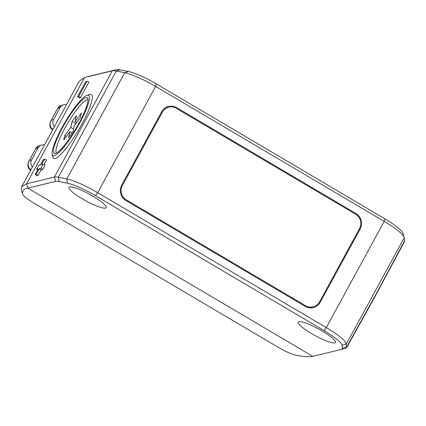 <?xml version="1.0" encoding="UTF-8"?>
<svg xmlns="http://www.w3.org/2000/svg" width="426" height="426" viewBox="0 0 426 426"><rect width="100%" height="100%" fill="white"/><g stroke="black" fill="none" stroke-linecap="round" stroke-linejoin="round"><path stroke-width="0.64" d="M341.407 349.421L345.71 348.271L346.663 347.637L346.349 343.979A31.79 5.597 -151.4 0 0 326.273 327.615L97.703 192.68A31.79 5.597 28.6 0 0 66.791 178.941L58.367 177.253A31.79 5.597 -151.4 0 0 54.443 177.04L112.363 70.801L84.534 77.548L26.609 183.787L54.443 177.04L55.63 181.375L27.802 188.122L312.78 356.36L341.407 349.421L342.477 348.148L342.051 345.284A28.611 5.037 -151.4 0 0 323.978 330.555L95.408 195.619L97.703 192.68L155.628 86.441A31.79 5.597 28.6 0 0 124.717 72.702L66.791 178.941L67.59 183.255A28.611 5.037 28.6 0 1 95.408 195.619M67.59 183.255L59.166 181.567A28.611 5.037 -151.4 0 0 55.63 181.375M334.756 342.871A21.193 3.733 -151.4 0 0 335.438 342.435A21.193 3.733 -151.4 0 0 320.389 329.996A21.193 3.733 -151.4 0 0 298.903 321.705A21.193 3.733 -151.4 0 0 298.221 322.141A21.193 3.733 -151.4 0 0 313.275 334.58A21.193 3.733 -151.4 0 0 334.756 342.871M105.526 208.096A21.193 3.733 -151.4 0 0 106.207 207.659A21.193 3.733 -151.4 0 0 91.153 195.22A21.193 3.733 -151.4 0 0 69.672 186.929A21.193 3.733 -151.4 0 0 68.991 187.365A21.193 3.733 -151.4 0 0 84.039 199.805A21.193 3.733 -151.4 0 0 105.526 208.096M375.743 295.229L404.593 241.382L404.274 237.74A31.79 5.597 -151.4 0 0 404.194 237.394L402.895 233.24A28.611 5.037 -151.4 0 0 384.902 218.82L156.331 83.885L155.628 86.441L384.199 221.376L384.902 218.82M88.72 76.387L116.548 69.64A28.611 5.037 -151.4 0 1 120.084 69.832L128.508 71.52A28.611 5.037 28.6 0 1 156.331 83.885M27.802 188.122L26.609 183.787L84.529 77.548L79.172 81.297L21.742 186.625L26.609 183.787L27.802 188.122L312.78 356.36C308.877 357.089 303.147 356.684 295.596 355.146C291.192 354.07 285.292 351.397 277.896 347.126L34.08 203.191C27.099 198.985 23.27 195.944 22.599 194.075C22.12 190.859 23.851 188.872 27.802 188.122M78.805 123.54A32.323 6.06 120.6 0 1 54.294 153.333A32.323 6.06 120.6 0 1 62.649 127.459A32.323 6.06 -59.4 0 1 87.154 97.666A32.323 6.06 -59.4 0 1 78.805 123.54M87.101 95.302A34.969 6.555 120.6 0 0 61.988 127.619A34.969 6.555 -59.4 0 0 52.196 154.425A34.969 6.555 -59.4 0 0 79.465 123.38A34.969 6.555 120.6 0 0 87.101 95.302L89.886 94.535A37.089 6.954 -59.4 0 1 81.787 124.312A37.089 6.954 120.6 0 1 52.867 157.237L52.196 154.425M35.204 174.367L36.727 175.768L38.047 175.448L41.045 169.953L42.632 169.569L45.129 164.99L43.069 164.276L41.476 164.66L44.474 159.164L43.34 159.441L40.342 164.937L38.75 165.32L36.609 169.255L38.196 168.872L35.204 174.367L36.338 174.09L39.336 168.595L40.923 168.211L43.069 164.276M43.969 164.59L46.535 159.878L44.474 159.164M77.644 96.516L79.167 97.921L80.493 97.602L88.981 82.032L86.92 81.318L85.78 81.595L77.644 96.516L78.783 96.244L86.92 81.318M120.084 69.832L116.287 71.014A31.79 5.597 -151.4 0 0 112.363 70.801L116.548 69.64M59.166 181.567L58.367 177.253L116.287 71.014L124.717 72.702L128.508 71.52M320.224 302.252A11.369 10.985 76.4 0 1 312.583 307.769A11.369 10.985 76.4 0 1 305.256 306.4L125.984 200.571A11.369 10.985 76.4 0 1 121.724 185.07L161.672 111.804A11.369 10.985 -103.6 0 1 167.913 106.622A11.369 10.985 -103.6 0 1 176.646 107.656L355.912 213.485A11.369 10.985 -103.6 0 1 360.172 228.986L320.224 302.252L319.234 302.449M404.194 237.394A31.79 5.597 -151.4 0 0 384.199 221.376L326.273 327.615L323.978 330.555M404.7 240.61L375.849 294.457L375.743 295.234L346.663 347.637M310.804 307.923A11.129 10.751 76.4 0 0 312.849 306.938M166.268 107.299A11.129 10.751 -103.6 0 1 168.536 107.24M38.047 175.448L36.338 174.09M37.525 170.102L36.609 169.255M42.632 169.569L40.923 168.211M41.045 169.953L39.336 168.595M80.493 97.602L78.783 96.244M56.445 153.062A31.055 5.82 120.6 0 1 75.903 110.845A31.055 5.82 120.6 0 1 87.958 99.679M72.037 121.495L70.769 127.395L64.683 135.596L63.756 139.882L69.843 131.682L68.57 137.582L72.995 131.618L74.268 125.723L80.354 117.523L81.281 113.236L75.194 121.431L76.467 115.537L72.037 121.495L75.785 123.678M70.769 127.395L73.56 129.019M75.194 121.431L76.739 122.395M69.843 131.682L72.037 132.912M64.683 135.596L66.259 136.512M176.279 108.321A10.597 10.24 76.4 0 0 168.792 107.176A10.597 10.24 76.4 0 0 162.322 112.187L122.379 185.454A10.597 10.24 76.4 0 0 126.346 199.906L305.618 305.735A10.597 10.24 76.4 0 0 313.105 306.874A10.597 10.24 76.4 0 0 319.575 301.869L359.523 228.602A10.597 10.24 76.4 0 0 355.55 214.15L176.279 108.321M164.516 108.422A10.597 10.24 -103.6 0 1 166.406 107.757L168.792 107.176M313.105 306.874L310.724 307.455A10.597 10.24 -103.6 0 1 308.738 307.726M21.3 189.852L22.631 194.219L21.3 189.852L21.747 186.62M38.596 146.017L35.763 148.658L29.272 160.565C27.568 162.839 27.743 165.762 29.799 169.33L30.64 170.304M31.327 169.042L29.799 169.33A3.179 3.041 150.3 0 1 28.537 168.137M44.501 144.883A6.358 6.145 76.4 0 0 38.132 147.955L31.641 159.862A6.358 6.145 76.4 0 0 32.376 167.125M38.132 147.955L35.763 148.658A3.179 0.559 -151.4 0 0 35.677 148.717C36.535 147.172 37.504 146.272 38.585 146.022L41.626 145.064M52.611 130.005L52.467 129.877A3.179 2.588 131.9 0 1 51.855 129.488M54.347 126.826A6.358 6.145 -103.6 0 1 53.612 119.568L60.103 107.661A6.358 6.145 -103.6 0 1 66.472 104.588M52.467 129.877L51.77 129.03C49.714 125.462 49.538 122.539 51.242 120.265L53.612 119.568M53.298 128.743L51.77 129.03A3.179 3.041 150.3 0 1 50.518 127.859L52.558 130.106M60.103 107.661L57.734 108.358L60.567 105.723M342.051 345.284L346.349 343.979L404.274 237.74M342.477 348.148L346.775 346.849L375.849 294.457M360.172 228.986L359.209 229.177M176.646 107.656L175.613 107.954M355.912 213.485L354.917 213.777M162.322 112.187L161.332 112.427M122.379 185.454L121.41 185.688M126.346 199.906L125.329 200.151M305.618 305.735L304.563 305.99M30.496 170.171A3.179 2.588 131.9 0 1 29.884 169.788L30.587 170.4M31.641 159.862L29.272 160.565A3.179 0.559 -151.4 0 0 29.186 160.623L35.677 148.717A3.179 0.559 -151.4 0 0 35.662 148.765M29.884 169.788L28.547 168.153C27.86 166.31 27.658 165.048 27.94 164.372L29.186 160.623A3.179 0.559 -151.4 0 0 29.17 160.666M57.632 108.465A3.179 0.559 -151.4 0 1 57.648 108.422A3.179 0.559 -151.4 0 1 57.734 108.358L51.242 120.265A3.179 0.559 -151.4 0 0 51.157 120.329A3.179 0.559 -151.4 0 0 51.141 120.372M63.596 104.764L60.556 105.723C59.475 105.978 58.506 106.878 57.648 108.422L51.157 120.329C49.858 123.519 49.235 124.573 50.518 127.853"/></g></svg>
